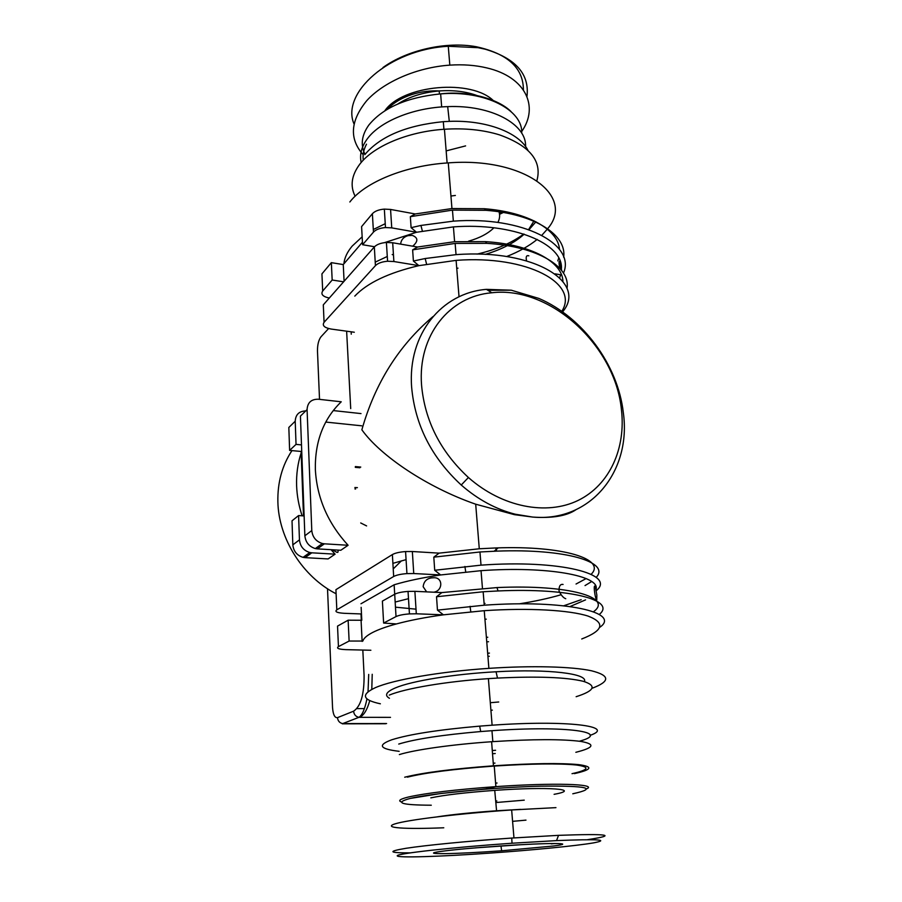 <?xml version="1.0" encoding="UTF-8"?>
<svg xmlns="http://www.w3.org/2000/svg" width="902" height="902" viewBox="0 0 902 902"><rect width="100%" height="100%" fill="white"/><g stroke="black" fill="none" stroke-linecap="round" stroke-linejoin="round"><path stroke-width="1.35" d="M494.116 551.223L498.208 547.875M485.039 603.415L484.103 603.506M456.739 268.3L457.99 268.165M506.631 256.54C518.763 251.782 528.944 246.077 537.197 239.402M343.617 281.807L332.173 280.026L322.69 291.03L321.935 273.881L331.35 262.651L343.256 264.568L343.876 263.846C344.451 257.927 347.214 252.019 352.163 246.111L362.153 236.809M383.621 623.057L382.392 601.093L394.704 594.226L396.023 616.585L383.621 623.057L396.418 623.936C386.236 626.698 378.276 629.562 372.549 632.516C366.9 635.459 363.664 638.312 362.841 641.051L349.119 641.051L338.442 646.621L337.54 626.101L348.138 620.193L361.792 620.26L361.15 607.339M487.914 656.385L489.301 656.273M592.107 688.271C610.406 681.348 610.192 675.508 591.464 670.772C571.992 666.555 531.876 665.462 488.884 668.359C439.973 671.584 393.373 679.747 375.457 687.628C360.642 694.54 362.288 699.929 380.373 703.797M595.264 586.356L596.853 595.094L596.763 600.157C595.365 599.604 593.088 584.857 594.959 586.097L595.264 586.356M426.635 591.87L423.162 586.74C423.714 581.756 426.398 578.813 431.235 577.911L433.524 577.765C443.13 576.976 443.141 590.787 433.772 592.208M559.849 268.368C558.89 263.643 558.789 261.264 559.556 261.208L561.709 270.577M400.623 244.115L400.623 244.092C401.142 239.774 403.6 236.967 407.986 235.659L412.248 235.377C418.201 237.677 418.359 241.274 412.721 246.19M315.362 469.671C316.952 497.972 327.866 523.171 348.093 545.27L340.798 550.265L317.335 548.867L324.393 543.816L322.375 543.511C316.061 541.527 312.532 537.209 311.788 530.556L304.865 535.777L300.422 416.115L307.075 409.609C307.526 402.585 311.269 399.124 318.327 399.225L341.238 401.796C323.446 419.013 314.821 441.642 315.362 469.671M331.045 549.679L335.093 554.166L328.102 558.936L305.045 557.639L311.799 552.813L309.814 552.52C303.613 550.592 300.163 546.375 299.453 539.858L292.834 544.853C293.533 551.291 296.938 555.463 303.072 557.357L305.045 557.639M302.125 515.809C298.821 505.842 296.983 495.829 296.611 485.761C296.239 474.204 297.761 463.256 301.167 452.928L301.121 451.462L289.621 450.391L288.832 427.458L295.213 421.223C295.597 414.593 299.103 411.165 305.722 410.929M338.205 550.107L337.934 552.227L337.066 552.419L332.128 549.746M623.305 412.552C617.915 364.825 582.771 317.256 538.877 298.427L511.299 290.207L486.426 289.362C441.811 292.834 407.591 334.09 411.628 387.082C414.999 424.887 431.528 457.528 461.238 485.017C477.891 499.55 495.886 509.28 515.211 514.208L532.71 517.072C591.114 522.371 631.625 470.585 623.305 412.552M421.561 385.177C417.615 335.217 449.681 296.149 491.815 292.778C550.096 285.72 615.085 345.443 621.41 409.452C626.067 448.328 609.707 484.96 578.182 500.396C546.702 515.786 502.098 507.307 468.42 477.508C440.447 451.575 424.819 420.806 421.561 385.177M455.375 195.452L450.932 196.038M361.195 162.484C359.436 154.648 361.488 146.755 367.351 138.784C379.99 121.398 413.466 107.552 447.685 106.628C491.376 104.756 526.7 124.284 525.584 146.541M536.904 180.58C542.282 160.996 529.801 145.752 499.471 134.86C483.077 129.832 464.722 127.971 444.427 129.257C407.569 131.613 372.966 146.474 359.571 164.48C351.487 175.462 349.999 186.049 355.129 196.23M499.561 214.281L505.221 211.598M477.011 254.127C495.931 249.73 511.513 243.033 523.735 234.035M392.201 254.533L393.464 254.962M485.253 254.398C501.681 249.482 514.647 242.739 524.186 234.182M353.99 123.878C340.787 93.278 389.213 49.362 448.271 46.273L478.06 47.682L485.141 49.182C515.718 58.337 529.654 74.122 526.971 96.503M363.179 154.704C349.063 138.885 350.269 120.857 366.787 100.618C383.722 81.935 416.814 67.379 449.827 65.136C463.143 64.267 475.489 65.192 486.888 67.932C525.787 76.963 539.272 106.729 521.66 131.545M366.483 144.207C363.641 149.597 362.57 154.93 363.269 160.206M579.377 741.218C612.683 732.3 567.189 725.309 491.962 730.699L480.71 731.545C442.499 734.871 415.168 739.031 398.74 744.06M575.848 752.302C594.181 747.69 595.76 744.049 580.606 741.388C562.002 739.031 532.744 739.121 492.83 741.636L491.613 741.726C452.116 744.443 414.616 749.787 399.349 754.579M574.394 773.634C592.095 769.643 593.505 766.644 578.61 764.625C560.367 762.912 531.977 763.306 493.439 765.809C452.33 768.876 422.745 772.676 404.705 777.208M399.158 751.321C379.629 748.998 377.16 745.142 391.761 739.787C409.226 734.284 438.53 729.729 479.661 726.133L492.109 725.197C567.29 719.841 616.675 726.302 590.145 735.333M389.269 695.104C405.348 688.406 445.892 681.484 488.388 678.642L497.498 678.078C537.513 676.15 566.073 677.222 583.154 681.269C597.045 685.61 594.711 690.752 576.141 696.705M389.438 698.295C384.184 695.307 386.214 691.823 395.504 687.854C411.639 680.976 454.01 674.008 496.044 671.776C549.025 668.709 588.724 673.771 584.338 681.596M553.366 846.02C578.825 842.84 549.521 842.581 500.17 845.997C472.986 847.903 453.029 849.74 440.323 851.511C417.344 854.78 456.22 854.115 501.613 850.789L553.366 846.02M551.291 843.855L554.933 843.494M587.529 839.672C618.197 835.004 608.534 833.561 558.541 835.342L511.727 838.059C468.86 841.014 425.845 845.242 406.103 848.286C387.274 851.432 388.649 852.954 410.241 852.864M554.099 794.324C582.173 789.239 549.329 786.443 494.736 790.366C465.533 792.508 444.224 795.012 430.806 797.875M407.4 777.152C425.135 772.721 454.089 769.023 494.24 766.057C531.346 763.667 558.631 763.317 576.119 764.975C590.438 766.926 589.062 769.834 572.015 773.679M497.036 783.015L495.604 783.116M496.201 800.987L496.822 800.942M555.948 807.64L511.648 809.962C458.814 813.548 407.321 819.873 394.952 823.898C382.144 827.946 405.077 829.344 443.773 827.788M556.534 840.608C598.139 838.928 610.372 839.706 593.245 842.93C575.442 845.952 531.842 850.169 490.192 853.1C440.199 856.641 396.508 858.073 397.218 855.772C396.97 853.54 451.744 847.373 512.032 843.223L556.534 840.608L558.541 835.342M520.657 844.734L475.061 847.903M498.727 701.993L490.316 702.714M492.357 710.133L490.913 710.246M495.593 750.284L492.289 750.543M492.526 753.722L495.243 753.52M493.247 763.227L494.961 763.103M446.163 150.905L465.601 145.899M523.397 89.907C523.408 68.022 507.702 53.635 476.29 46.735C446.31 41.188 407.276 49.971 382.967 67.537M528.617 229.548L534.063 220.855M529.113 229.548L535.957 221.791M498.479 210.403C500.193 214.349 499.99 218.374 497.87 222.456M493.913 227.778C488.117 233.55 479.661 238.015 468.566 241.172M364.814 154.637C380.238 136.326 406.407 125.333 443.31 121.669L449.297 121.364C486.449 119.876 519.315 132.673 527.963 150.375M355.287 467.337L359.898 467.755M355.343 466.582L360.755 467.067M563.085 584.451C560.243 583.944 558.902 586.142 559.037 591.047C561.236 595.41 563.479 597.97 565.757 598.725M528.843 255.83C526.43 255.086 525.663 256.743 526.554 260.791M563.468 273.103C576.152 244.431 523.149 215.894 453.345 221.148L420.918 225.444L411.098 227.665L410.342 216.672L415.247 213.966L451.947 208.554L484.239 208.723C528.031 212.038 558.27 229.762 559.477 249.414M410.342 216.672L452.454 210.121L485.806 210.301C535.157 213.977 567.008 235.174 563.649 257.183M558.733 258.017L557.786 260.904M415.247 213.966L390.566 209.444L384.342 209.106C378.784 209.591 374.804 211.124 372.379 213.729L373.462 232.107C375.897 229.559 379.9 228.037 385.481 227.563L391.739 227.879L390.566 209.444M373.992 229.176L385.244 223.696M373.462 232.107L362.593 244.724L361.589 226.605L372.379 213.729M561.45 268.469C562.904 243.619 513.227 222.422 453.413 226.898L416.532 232.265L411.098 227.665M559.68 277.76L560.649 274.783M384.477 242.649L416.532 232.265L391.739 227.879M362.593 244.724L374.522 246.731M329.298 298.055C322.826 296.634 320.627 294.289 322.69 291.03M562.544 311.912C587.8 282.529 534.491 248.715 456.04 254.646L425.18 258.524L413.398 261.039L412.631 249.854L417.57 247.024L454.608 241.702L485.344 241.635C531.064 244.374 562.544 261.93 562.916 281.356M412.631 249.854L455.138 243.416L486.866 243.348C537.885 246.359 570.921 267.026 566.997 288.539M561.766 311.359C579.738 283.871 527.738 254.916 456.108 260.374L418.889 265.65L413.398 261.039M354.306 332.24L331.214 329.072C324.348 327.787 321.969 325.532 324.077 322.296L323.299 304.865L374.33 246.945L375.424 265.65C377.893 263.192 381.941 261.727 387.578 261.242L393.881 261.524L392.686 242.762L386.406 242.458C380.802 242.931 376.777 244.431 374.33 246.945M393.881 261.524L418.889 265.65C388.638 272.754 367.272 282.901 354.802 296.115M375.424 265.65L324.077 322.296M581.734 638.977C603.438 630.487 605.58 622.865 588.149 616.122C569.737 610.079 528.617 607.7 484.25 610.688L443.423 614.826L437.459 610.135L436.534 596.752L441.856 592.58L496.979 587.574C569.252 584.293 613.529 597.598 593.471 611.736M487.666 653.251L489.448 653.104M599.74 627.33C621.658 612.481 565.486 599.402 484.239 605.197L437.459 610.135M396.418 623.936C409.609 620.373 425.27 617.34 443.423 614.826L416.307 613.788L414.886 591.329L408.042 591.419C401.909 591.881 397.466 592.817 394.704 594.226L394.129 584.778L360.969 603.776M396.023 616.585C398.797 615.265 403.273 614.375 409.44 613.901L416.307 613.788M370.869 650.252L345.996 649.643C338.588 649.305 336.074 648.29 338.442 646.621M436.534 596.752L483.156 591.757L498.028 590.957C570.887 587.653 616.81 600.405 599.244 614.465M488.534 641.717L486.753 641.863M487.768 637.24L486.392 637.353M441.856 592.58L414.886 591.329M395.933 601.859L408.493 598.669M596.075 589.265C600.304 575.792 547.3 565.937 481.037 570.673L440.627 574.957L434.708 570.267L433.806 557.154L439.094 553.14L479.278 548.777L495.649 547.954C563.615 545.372 606.663 559.33 591.137 574.303M570.075 606.516L585.567 599.875M484.938 619.279L486.291 619.155M563.806 605.761L581.181 599.672M596.301 590.652C616.506 574.27 560.582 559.443 481.014 565.148L434.708 570.267M361.476 613.958L344.316 613.315C336.976 612.853 334.473 611.691 336.818 609.831L335.927 589.671L392.381 554.572L393.667 576.502C396.406 575.036 400.826 574.078 406.937 573.604L413.747 573.537L412.349 551.517L405.573 551.562C399.496 552.024 395.099 553.027 392.381 554.572M413.747 573.537L440.627 574.957C422.655 577.63 407.163 580.899 394.129 584.778M393.667 576.502L336.818 609.831M433.806 557.154L479.954 551.979L496.754 551.133C566.208 548.472 610.71 562.318 596.177 577.404M591.644 581.553L585.026 585.578M561.078 594.745C548.709 598.364 534.694 601.397 519.045 603.866M416.014 609.166L396.249 607.249M586.108 578.577L576.051 584.022M439.094 553.14L412.349 551.517M392.9 563.344L406.069 559.646M575.792 509.833C566.614 516 552.25 518.413 532.71 517.072L514.422 514.659L475.692 504.195C427.007 487.328 380.317 455.713 361.86 429.792C375.052 383.271 398.74 345.556 432.926 316.636M487.926 290.309L511.299 290.207M289.621 450.391L296.036 444.382L301.493 444.9M295.213 421.223L296.036 444.382M307.075 409.609L311.788 530.556M348.093 545.27L324.393 543.816M304.865 535.777C305.586 542.35 309.082 546.612 315.328 548.574L317.335 548.867M335.093 554.166L311.799 552.813M292.834 544.853L292.022 520.815L298.585 515.561L299.453 539.858M417.57 247.024L392.686 242.762M375.221 262.144L387.274 256.472M301.708 450.921L301.121 451.462M301.167 452.928L303.5 515.899M304.132 515.944L298.585 515.561M362.457 242.198L343.876 263.846M343.256 264.568L344.09 281.266M332.173 280.026L331.35 262.651M349.119 641.051L348.138 620.193M361.093 620.644L362.13 641.412M541.854 235.253L547.311 229.142M547.627 228.725C575.623 196.557 524.863 156.903 448.271 162.89C405.348 165.494 365.028 182.159 349.841 201.992M360.71 522.957L366.607 525.922M355.647 488.974L354.926 488.929M357.395 487.644L354.858 487.542M336.108 593.775C302.7 576.761 278.605 538.618 277.872 501.839C277.478 482.457 282.168 465.376 291.966 450.605M397.805 104.001C409.068 96.739 422.869 92.387 439.195 90.944C453.278 89.941 465.883 91.485 477.023 95.544M493.935 101.193C472.152 78.553 402.54 84.765 384.793 110.822M364.893 154.163C360.383 144.771 361.702 135.063 368.839 125.051C383.023 107.688 406.96 97.303 440.638 93.887C485.129 90.155 523.171 110.067 521.706 133.169M520.668 809.376L496.359 810.785C471.599 812.555 452.026 814.551 437.628 816.784M525.979 820.132L512.584 821.35M586.774 788.776C597.879 784.007 553.839 782.541 495.886 786.634C455.533 789.577 426.42 793.027 408.572 796.985C400.24 799.014 397.793 800.649 401.243 801.901M431.28 805.215C401.198 805.058 394.106 802.814 410.015 798.484C430.885 793.422 495.299 787.266 540.975 786.161C587.563 785.665 598.161 788.213 572.781 793.783M524.254 800.153L496.314 802.509M346.627 331.181L350.709 408.595M319.522 399.36L317.47 350.912C317.448 344.688 318.62 339.986 320.988 336.796L328.599 328.553M362.818 650.06L364.081 675.316C364.25 694.439 360.744 706.401 353.584 711.193L337.483 717.642C334.743 717.992 333.097 714.643 332.545 707.574L332.579 708.239M332.545 707.574L327.516 588.747M361.003 613.935L361.341 620.508M337.483 717.642C337.889 721.002 339.637 722.998 342.715 723.596L358.962 717.316C355.816 716.684 354.024 714.643 353.584 711.193M366.967 698.813C364.882 709.051 362.209 715.218 358.962 717.316L342.715 723.596L386.597 723.551M390.51 717.361L359.515 717.338C363.765 715.489 367.193 709.897 369.764 700.55M371.793 689.342L372.222 674.29M356.876 708.6L364.385 708.622M393.746 568.395L401.424 560.852M555.046 273.836L561.54 274.941M325.769 422.068L361.646 425.812M491.815 292.778L486.426 289.362M498.862 210.459L501.196 213.548M387.138 109.39C400.522 95.409 422.012 90.053 439.195 90.944L439.432 93.977M491.962 730.699L492.83 741.636M493.439 765.809L491.613 741.726M480.71 731.545L479.661 726.133M488.388 678.642L492.109 725.197M496.044 671.776L497.498 678.078M494.736 790.366L496.596 811.056M494.24 766.057L495.886 786.634L485.569 788.957L440.548 793.534L409.959 798.484M511.727 838.059L512.032 843.223M511.648 809.962L513.96 837.902M501.027 846.279L501.613 850.789M511.028 111.555C497.645 98.318 467.563 90.595 440.638 93.887L441.676 106.955M478.06 47.682L476.29 46.735M449.827 65.136L448.271 46.273M447.121 162.969L444.427 129.257M447.685 106.628L449.297 121.364M443.919 129.29L443.31 121.669M351.194 331.812L351.25 334.191M368.039 691.699L368.704 674.425M342.309 723.821L385.594 723.742M484.239 208.723L485.806 210.301M453.345 221.148L452.454 210.121M422.361 231.002L420.918 225.444M485.344 241.635L486.866 243.348M456.04 254.646L455.138 243.416M426.567 264.083L425.18 258.524M470.788 611.736L470.043 606.313M496.979 587.574L498.028 590.957M484.239 605.197L483.156 591.757M465.725 571.924L464.902 566.467M495.649 547.954L496.754 551.133M481.014 565.148L479.954 551.979M468.42 477.508L461.238 485.017M514.422 514.659L515.211 514.208M322.375 543.511L315.328 548.574M309.814 552.52L303.072 557.357M386.406 242.458L387.578 261.242M384.342 209.106L385.481 227.563M408.042 591.419L409.44 613.901M405.573 551.562L406.937 573.604M333.233 410.568L361.003 413.59M454.608 241.702L453.413 226.898M459.028 296.792L456.108 260.374M482.457 588.363L481.037 570.673M488.884 668.359L484.25 610.688M451.947 208.554L448.271 162.89M479.278 548.777L475.692 504.195"/></g></svg>

